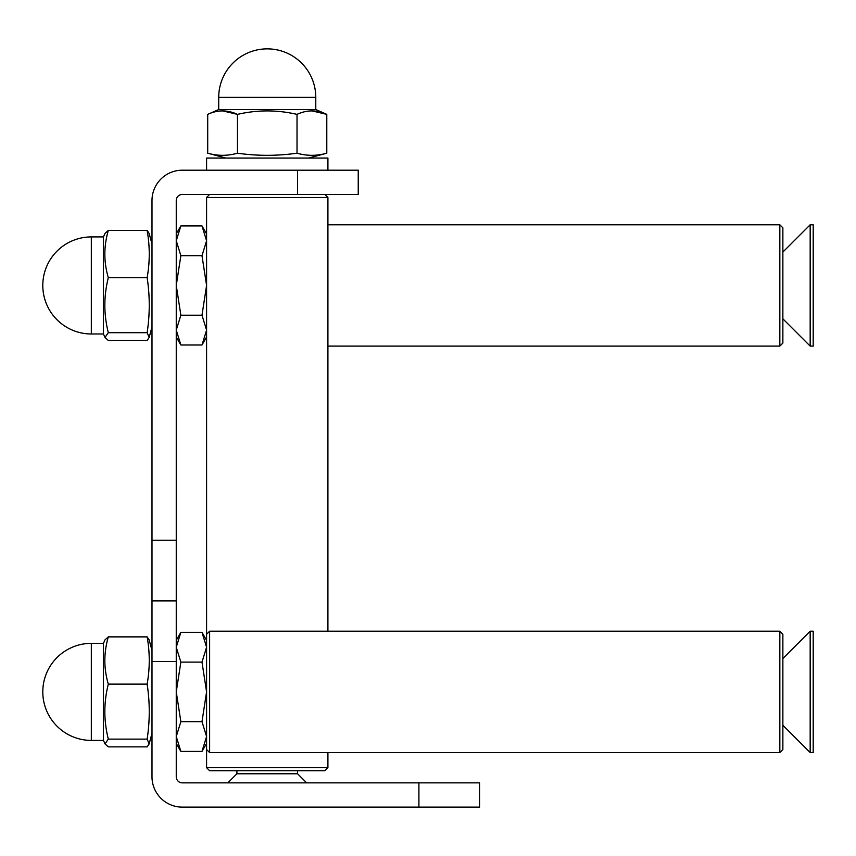 <?xml version="1.0" encoding="UTF-8"?>
<svg xmlns="http://www.w3.org/2000/svg" width="856" height="856" viewBox="0 0 856 856"><rect width="100%" height="100%" fill="white"/><g stroke="black" fill="none" stroke-linecap="round" stroke-linejoin="round"><path stroke-width="1.28" d="M151.994 200.518A30.335 30.335 0 0 1 182.317 170.194L358.236 170.194L358.236 194.451L182.317 194.451A6.067 6.067 0 0 0 176.25 200.518L176.25 600.88L151.994 600.88L151.994 200.518M151.994 600.88L151.994 776.799A30.335 30.335 0 0 0 182.317 807.133L479.563 807.133L479.563 782.865L182.317 782.865A6.067 6.067 0 0 1 176.25 776.799L176.25 600.88M297.578 770.732L297.578 773.77L236.919 773.77L227.814 782.865M324.873 194.451L327.912 197.49L206.585 197.49L206.585 634.253L209.624 631.214L209.624 752.542L779.837 752.542L779.837 631.214L209.624 631.214M327.912 767.704L206.585 767.704L209.624 770.732L324.873 770.732L327.912 767.704L327.912 752.542M206.585 767.704L206.585 749.503L209.624 752.542M782.865 252.081L810.172 224.786L813.2 224.786L813.2 346.102L810.172 346.102L782.865 318.807M810.172 224.786L810.172 346.102M779.837 224.786L779.837 346.102L782.865 343.074L782.865 227.814L779.837 224.786L327.912 224.786M779.837 346.102L327.912 346.102M180.862 344.989L176.25 330.095L180.862 315.211L176.25 285.444L180.862 255.677L176.25 240.793L180.862 225.909L201.984 225.909L206.585 240.793L201.984 255.677L206.585 285.444L201.984 315.211L206.585 330.095L201.984 344.989L180.862 344.989L176.25 337.007M201.984 315.211L180.862 315.211M201.984 255.677L180.862 255.677M782.865 658.51L810.172 631.214L813.2 631.214L813.2 752.542L810.172 752.542L782.865 725.246M810.172 631.214L810.172 752.542M779.837 752.542L782.865 749.503L782.865 634.253L779.837 631.214M206.585 634.253L206.585 749.503M180.862 751.418L176.25 736.535L180.862 721.651L176.25 691.873L180.862 662.105L176.25 647.222L180.862 632.338L201.984 632.338L206.585 647.222L201.984 662.105L206.585 691.873L201.984 721.651L206.585 736.535L201.984 751.418L180.862 751.418L176.25 743.436M201.984 721.651L180.862 721.651M201.984 662.105L180.862 662.105M91.325 236.919A48.525 48.525 0 0 0 42.8 285.444A48.525 48.525 0 0 0 91.325 333.979L91.325 236.919L103.458 236.919L103.458 333.979L104.988 337.446M108.316 332.695L147.136 332.695L149.158 337.446L147.136 340.442L108.316 340.442L104.999 337.446L108.316 332.695C103.694 314.366 103.694 296.026 108.316 277.697C103.694 262.054 103.694 246.303 108.316 230.446L104.999 233.442M147.136 332.695C149.95 314.302 149.95 295.973 147.136 277.697L108.316 277.697M108.316 230.446L147.136 230.446C149.95 246.196 149.95 261.947 147.136 277.697M151.994 244.014L149.158 233.442L147.136 230.446M91.325 643.348A48.525 48.525 0 0 0 42.8 691.873A48.525 48.525 0 0 0 91.325 740.408L91.325 643.348L103.458 643.348L103.458 740.408L104.988 743.885M108.316 739.124L147.136 739.124L149.158 743.885L147.136 746.871L108.316 746.871L104.999 743.885L108.316 739.124C103.694 720.795 103.694 702.455 108.316 684.126C103.694 668.483 103.694 652.732 108.316 636.875L104.999 639.871M147.136 739.124C149.95 720.741 149.95 702.402 147.136 684.126L108.316 684.126M108.316 636.875L147.136 636.875C149.95 652.625 149.95 668.375 147.136 684.126M151.994 650.453L149.158 639.871L147.136 636.875M315.778 97.391A48.525 48.525 0 0 0 267.243 48.867A48.525 48.525 0 0 0 218.719 97.391L315.778 97.391L315.778 109.525L326.789 114.383L311.905 110.863L326.789 114.383L326.789 153.203C316.859 156.017 306.94 156.017 297.021 153.203C277.109 156.017 257.26 156.017 237.476 153.203C227.557 156.017 217.627 156.017 207.708 153.203L207.708 114.383C217.563 109.761 227.493 109.761 237.476 114.383L222.592 110.863L237.476 114.383L237.476 153.203M206.585 170.194L206.585 158.06L327.912 158.06L327.912 170.194M315.778 109.525L218.719 109.525L207.708 114.383M326.789 114.383C316.795 109.761 306.876 109.761 297.021 114.383C277.173 109.761 257.324 109.761 237.476 114.383M297.021 114.383L297.021 153.203M320.829 154.529L308.674 158.06L326.789 153.203M225.824 158.06L207.708 153.203M151.994 540.222L176.25 540.222M297.578 170.194L297.578 194.451M151.994 661.549L176.25 661.549M418.905 782.865L418.905 807.133M236.919 770.732L236.919 773.77M209.624 194.451L206.585 197.49M327.912 631.214L327.912 197.49M297.578 773.77L306.673 782.865M176.25 233.881L180.862 225.909M206.585 337.007L201.984 344.989M206.585 233.881L201.984 225.909M176.25 640.32L180.862 632.338M206.585 743.436L201.984 751.418M206.585 640.32L201.984 632.338M103.458 236.919L104.988 233.442M91.325 333.979L103.458 333.979M151.994 326.874L149.158 337.446M103.458 643.348L104.988 639.871M91.325 740.408L103.458 740.408M151.994 733.303L149.158 743.885M218.719 97.391L218.719 109.525"/></g></svg>
